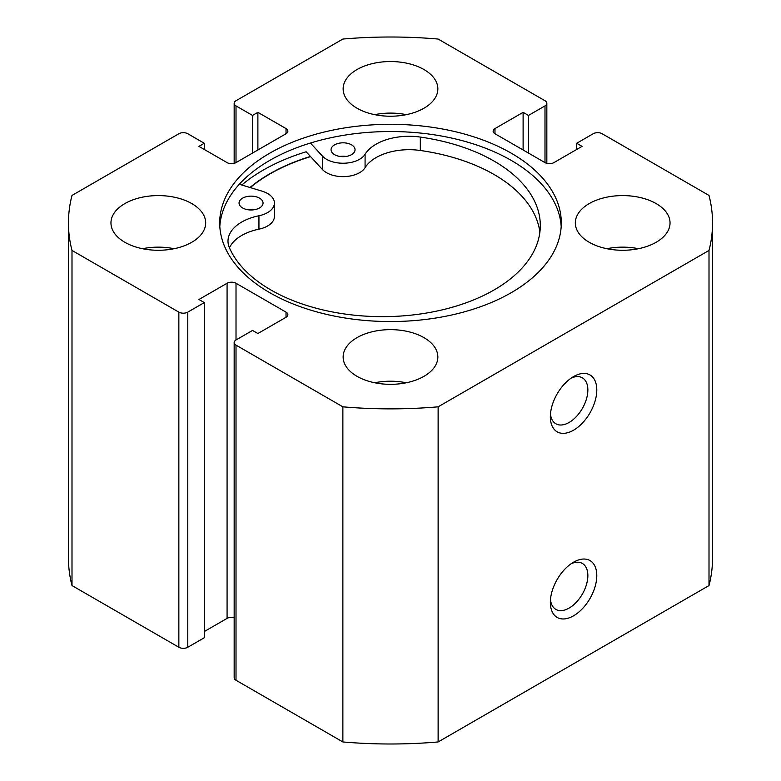 <?xml version="1.0" encoding="UTF-8"?>
<svg xmlns="http://www.w3.org/2000/svg" width="781" height="781" viewBox="0 0 781 781"><rect width="100%" height="100%" fill="white"/><g stroke="black" fill="none" stroke-linecap="round" stroke-linejoin="round"><path stroke-width="1.17" d="M573.566 562.193L573.566 562.193A32.831 18.959 -60 0 1 596.791 575.597A32.831 18.959 -60 0 1 573.566 615.809A32.831 18.959 -60 0 1 550.351 602.405A32.831 18.959 -60 0 1 573.566 562.193L573.566 562.193M550.468 599.623A26.525 15.308 120 0 0 555.847 609.385A26.525 15.308 120 0 0 569.105 608.077A26.525 15.308 120 0 0 586.433 584.705A26.525 15.308 120 0 0 582.362 563.452A26.525 15.308 120 0 0 571.214 563.687M573.566 376.579L573.566 376.579A32.831 18.959 -60 0 1 596.791 389.983A32.831 18.959 -60 0 1 573.566 430.194A32.831 18.959 -60 0 1 550.351 416.79A32.831 18.959 -60 0 1 573.566 376.579L573.566 376.579M550.468 414.008A26.525 15.308 120 0 0 555.847 423.78A26.525 15.308 120 0 0 569.105 422.462A26.525 15.308 120 0 0 586.433 399.091A26.525 15.308 120 0 0 582.362 377.838A26.525 15.308 120 0 0 571.214 378.072M561.197 226.549A170.805 98.611 0 0 0 511.282 160.417A170.805 98.611 0 0 0 328.03 138.364A170.805 98.611 0 0 0 219.803 226.549M269.718 292.67A170.805 98.611 0 0 0 455.87 314.04A170.805 98.611 0 0 0 561.305 222.936A170.805 98.611 0 0 0 511.282 153.203A170.805 98.611 0 0 0 325.13 131.823A170.805 98.611 0 0 0 219.695 222.936A170.805 98.611 0 0 0 269.718 292.67M191.804 203.597A47.358 27.345 0 0 0 140.189 197.671A47.358 27.345 0 0 0 110.961 222.936A47.358 27.345 0 0 0 124.823 242.266A47.358 27.345 0 0 0 176.438 248.192A47.358 27.345 0 0 0 205.676 222.936A47.358 27.345 0 0 0 191.804 203.597M174.104 248.709A47.358 27.345 0 0 0 142.532 248.709M423.985 69.548A47.358 27.345 0 0 0 372.381 63.622A47.358 27.345 0 0 0 343.142 88.888A47.358 27.345 0 0 0 357.015 108.217A47.358 27.345 0 0 0 408.619 114.143A47.358 27.345 0 0 0 437.858 88.888A47.358 27.345 0 0 0 423.985 69.548M406.286 114.661A47.358 27.345 0 0 0 374.714 114.661M423.985 337.656A47.358 27.345 0 0 0 372.381 331.72A47.358 27.345 0 0 0 343.142 356.985A47.358 27.345 0 0 0 357.015 376.315A47.358 27.345 0 0 0 408.619 382.251A47.358 27.345 0 0 0 437.858 356.985A47.358 27.345 0 0 0 423.985 337.656M406.286 382.768A47.358 27.345 0 0 0 374.714 382.768M656.177 203.597A47.358 27.345 0 0 0 604.562 197.671A47.358 27.345 0 0 0 575.324 222.936A47.358 27.345 0 0 0 589.196 242.266A47.358 27.345 0 0 0 640.81 248.192A47.358 27.345 0 0 0 670.039 222.936A47.358 27.345 0 0 0 656.177 203.597M638.467 248.709A47.358 27.345 0 0 0 606.896 248.709M234.163 617.644A6.316 3.641 0 0 0 227.076 618.386L227.076 283.259A6.316 3.641 180 0 1 236.008 283.259L236.008 339.969A6.316 3.641 0 0 0 234.163 342.547A6.316 3.641 0 0 0 236.008 345.124L342.869 406.823A322.045 185.927 0 0 0 438.131 406.823L709.002 250.437A322.045 185.927 0 0 0 712.545 222.936A322.045 185.927 0 0 0 709.002 195.435L602.141 133.736A6.316 3.641 0 0 0 593.218 133.736L576.69 143.274L582.05 146.369L553.924 162.614A6.316 3.641 180 0 1 544.992 162.614L544.992 105.894L528.473 115.442L523.114 112.347L494.978 128.582L494.978 133.736L544.992 162.614M494.978 133.736A6.316 3.641 180 0 1 493.133 131.159A6.316 3.641 180 0 1 494.978 128.582M544.992 105.894A6.316 3.641 0 0 0 546.837 103.317A6.316 3.641 0 0 0 544.992 100.739L438.131 39.05A322.045 185.927 0 0 0 342.869 39.05L236.008 100.739A6.316 3.641 0 0 0 234.163 103.317A6.316 3.641 0 0 0 236.008 105.894L236.008 162.614L286.022 133.736L286.022 128.582L257.886 112.347L252.527 115.442L236.008 105.894M286.022 128.582A6.316 3.641 180 0 1 287.867 131.159A6.316 3.641 180 0 1 286.022 133.736M236.008 162.614A6.316 3.641 180 0 1 227.076 162.614L198.95 146.369L204.31 143.274L187.782 133.736A6.316 3.641 0 0 0 178.859 133.736L71.998 195.435A322.045 185.927 0 0 0 68.455 222.936A322.045 185.927 0 0 0 71.998 250.437L178.859 312.127A6.316 3.641 0 0 0 187.782 312.127L187.782 647.264A6.316 3.641 180 0 1 178.859 647.264L178.859 312.127M227.076 283.259L198.95 299.494L204.31 302.589L187.782 312.127M286.022 312.127A6.316 3.641 180 0 1 287.867 314.704A6.316 3.641 180 0 1 286.022 317.281L286.022 312.127L236.008 283.259M236.008 339.969L252.527 330.431L257.886 333.526L286.022 317.281M236.008 345.124L236.008 680.261L342.869 741.95A322.045 185.927 0 0 0 438.131 741.95L709.002 585.565A322.045 185.927 0 0 0 712.545 558.064L712.545 222.936M236.008 680.261A6.316 3.641 180 0 1 234.163 677.683L234.163 342.547M227.076 618.386L204.31 631.536M204.31 302.589L204.31 637.726L187.782 647.264M68.455 222.936L68.455 558.064A322.045 185.927 0 0 0 71.998 585.565L178.859 647.264M71.998 585.565L71.998 250.437M342.869 406.823L342.869 741.95M438.131 741.95L438.131 406.823M709.002 250.437L709.002 585.565M576.69 149.464L576.69 143.274M523.114 149.981L523.114 112.347M528.473 153.076L528.473 115.442M252.527 153.076L252.527 115.442M257.886 149.981L257.886 112.347M204.31 149.464L204.31 143.274M539.876 232.24A157.83 91.123 0 0 0 493.865 174.388A157.83 91.123 0 0 0 420.324 150.479A46.723 26.974 0 0 0 365.078 167.661A23.362 13.492 180 0 1 344.772 176.604A23.362 13.492 180 0 1 322.416 169.477L306.152 151.778A179.962 103.902 0 0 0 241.827 185.009M310.447 156.444A170.805 98.611 0 0 0 249.979 187.489M248.026 209.757A11.998 6.931 180 0 1 254.079 209.757M242.588 207.961A11.998 6.931 180 0 1 239.054 203.06A11.998 6.931 180 0 1 246.454 196.666A11.998 6.931 180 0 1 259.526 198.149A11.998 6.931 180 0 1 263.051 203.06A11.998 6.931 180 0 1 255.66 209.454A11.998 6.931 180 0 1 242.588 207.961M340.028 156.444A11.998 6.931 180 0 1 346.081 156.444M334.59 154.658A11.998 6.931 180 0 1 331.056 149.747A11.998 6.931 180 0 1 338.456 143.353A11.998 6.931 180 0 1 351.528 144.836A11.998 6.931 180 0 1 355.052 149.747A11.998 6.931 180 0 1 347.652 156.141A11.998 6.931 180 0 1 334.59 154.658M239.318 184.257L261.928 191.12A23.362 13.492 180 0 1 267.551 193.503A23.362 13.492 180 0 1 274.424 203.06A23.362 13.492 180 0 1 258.941 215.751A46.723 26.974 0 0 0 227.993 241.153A46.723 26.974 0 0 0 229.399 247.714A157.83 91.123 0 0 0 271.085 290.083A157.83 91.123 0 0 0 443.003 309.686A157.83 91.123 0 0 0 540.306 225.533A157.83 91.123 0 0 0 493.865 160.984A157.83 91.123 0 0 0 420.324 137.075A46.723 26.974 0 0 0 365.078 154.257A23.362 13.492 180 0 1 344.772 163.2A23.362 13.492 180 0 1 322.416 156.073L310.447 143.04M274.424 203.06L274.424 216.464A23.362 13.492 180 0 1 258.941 229.165A46.723 26.974 0 0 0 229.458 247.85M250.262 187.577A170.492 98.435 180 0 1 310.594 156.61M322.416 156.073L322.416 169.477M365.078 154.257L365.078 167.661M420.324 137.075L420.324 150.479M258.941 215.751L258.941 229.165M234.163 163.356L234.163 103.317M546.837 163.356L546.837 103.317"/></g></svg>
